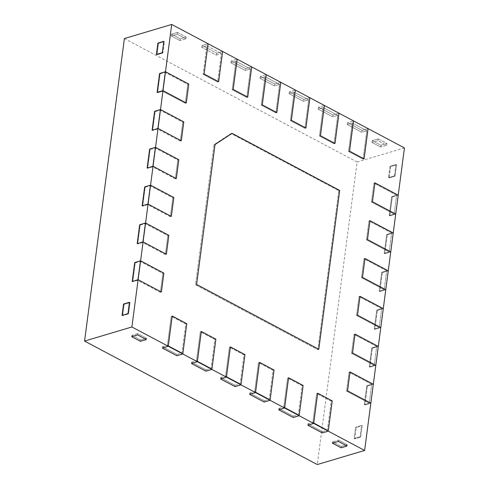 <?xml version="1.0" encoding="UTF-8"?>
<svg xmlns="http://www.w3.org/2000/svg" width="489" height="489" viewBox="0 0 489 489"><rect width="100%" height="100%" fill="white"/><g stroke="black" fill="none" stroke-linecap="round" stroke-linejoin="round"><path stroke-width="0.37" stroke-dasharray="2.44 1.83" d="M204.096 73.998L203.1 74.291L206.841 45.844L201.755 47.36A8.356 5.147 -62.1 0 0 202.165 45.508L208.082 43.741L202.165 45.508L216.706 53.222L202.165 45.508A8.356 5.147 -62.1 0 1 201.755 47.36L206.841 45.844L221.389 53.558L206.841 45.844L203.1 74.291L217.642 82.011L218.644 81.712L217.642 82.011L221.389 53.558L216.303 55.074A8.356 5.147 -62.1 0 0 216.706 53.222L222.623 51.461L216.706 53.222A8.356 5.147 -62.1 0 1 216.303 55.074L201.755 47.36L216.303 55.074L221.389 53.558L217.642 82.011L203.1 74.291L204.096 73.998M124.389 38.552L357.111 162.024L317.282 464.55M404.44 147.922L357.111 162.024M368.076 128.631L362.16 130.392L347.612 122.672L353.529 120.911L347.612 122.672A8.356 5.147 -62.1 0 1 347.208 124.53L352.294 123.014L348.547 151.462L352.294 123.014L366.842 130.728L352.294 123.014L347.208 124.53A8.356 5.147 -62.1 0 0 347.612 122.672L362.16 130.392L368.076 128.631M338.987 113.197L333.07 114.958L318.522 107.238L324.439 105.477L318.522 107.238A8.356 5.147 -62.1 0 1 318.119 109.096L323.205 107.58L319.458 136.028L323.205 107.58L337.752 115.294L323.205 107.58L318.119 109.096A8.356 5.147 -62.1 0 0 318.522 107.238L333.07 114.958L338.987 113.197M309.898 97.763L303.981 99.524L289.433 91.81L295.35 90.043L289.433 91.81A8.356 5.147 -62.1 0 1 289.023 93.662L294.115 92.146L290.368 120.594L294.115 92.146L308.657 99.86L294.115 92.146L289.023 93.662A8.356 5.147 -62.1 0 0 289.433 91.81L303.981 99.524L309.898 97.763M280.802 82.329L274.891 84.09L260.344 76.376L266.26 74.609L260.344 76.376A8.356 5.147 -62.1 0 1 259.934 78.228L265.026 76.712L261.279 105.159L265.026 76.712L279.567 84.426L265.026 76.712L259.934 78.228A8.356 5.147 -62.1 0 0 260.344 76.376L274.891 84.09L280.802 82.329M251.713 66.895L245.796 68.656L231.254 60.942L237.171 59.175L231.254 60.942A8.356 5.147 -62.1 0 1 230.845 62.794L235.936 61.278L232.189 89.725L235.936 61.278L250.478 68.992L235.936 61.278L230.845 62.794A8.356 5.147 -62.1 0 0 231.254 60.942L245.796 68.656L251.713 66.895M177.44 32.384L186.162 37.017L180.245 38.778L171.523 34.151L180.245 38.778L180.013 40.581L171.284 35.954L177.201 34.187L171.284 35.954L171.523 34.151L171.284 35.954L180.013 40.581L180.245 38.778L186.162 37.017L185.924 38.82L177.201 34.187L177.44 32.384L171.523 34.151L177.44 32.384L177.201 34.187L185.924 38.82L180.013 40.581L185.924 38.82L186.162 37.017L177.44 32.384M378.162 138.882L386.885 143.509L380.968 145.276L380.735 147.073L372.007 142.446L372.245 140.643L380.968 145.276L380.735 147.073L372.007 142.446L372.245 140.643L378.162 138.882L386.885 143.509L386.646 145.312L377.924 140.685L372.007 142.446L377.924 140.685L378.162 138.882L372.245 140.643L380.968 145.276L386.885 143.509L386.646 145.312L380.735 147.073L386.646 145.312L377.924 140.685L378.162 138.882M246.731 97.445L232.189 89.725L233.186 89.426L232.189 89.725L246.731 97.445L250.478 68.992L245.392 70.508L230.845 62.794L245.392 70.508A8.356 5.147 -62.1 0 0 245.796 68.656A8.356 5.147 -62.1 0 1 245.392 70.508L250.478 68.992L246.731 97.445L247.734 97.146L246.731 97.445M275.827 112.88L261.279 105.159L262.275 104.86L261.279 105.159L275.827 112.88L279.567 84.426L274.482 85.942L259.934 78.228L274.482 85.942A8.356 5.147 -62.1 0 0 274.891 84.09A8.356 5.147 -62.1 0 1 274.482 85.942L279.567 84.426L275.827 112.88L276.823 112.58L275.827 112.88M304.916 128.314L290.368 120.594L291.365 120.294L290.368 120.594L304.916 128.314L308.657 99.86L303.571 101.376L289.023 93.662L303.571 101.376A8.356 5.147 -62.1 0 0 303.981 99.524A8.356 5.147 -62.1 0 1 303.571 101.376L308.657 99.86L304.916 128.314L305.912 128.014L304.916 128.314M334.005 143.748L319.458 136.028L320.46 135.728L319.458 136.028L334.005 143.748L337.752 115.294L332.661 116.81L318.119 109.096L332.661 116.81A8.356 5.147 -62.1 0 0 333.07 114.958A8.356 5.147 -62.1 0 1 332.661 116.81L337.752 115.294L334.005 143.748L335.002 143.448L334.005 143.748M363.095 159.182L348.547 151.462L349.549 151.162L348.547 151.462L363.095 159.182L366.842 130.728L361.75 132.244L347.208 124.53L361.75 132.244A8.356 5.147 -62.1 0 0 362.16 130.392A8.356 5.147 -62.1 0 1 361.75 132.244L366.842 130.728L363.095 159.182L364.091 158.882L363.095 159.182M371.457 202.049L373.944 183.143L396.634 195.178L394.146 214.09L396.634 195.178L391.689 196.651A8.356 3.411 7.5 0 1 392.3 196.951L398.217 195.19L392.3 196.951L389.812 215.863L392.3 196.951A8.356 3.411 7.5 0 0 391.689 196.651L396.634 195.178L373.944 183.143L374.941 182.843L373.944 183.143L371.457 202.049L394.146 214.09L389.201 215.563L391.689 196.651L389.201 215.563A8.356 3.411 7.5 0 1 389.812 215.863L395.723 214.096L389.812 215.863A8.356 3.411 7.5 0 0 389.201 215.563L394.146 214.09L371.457 202.049L372.453 201.749L371.457 202.049M366.475 239.867L368.969 220.955L391.658 232.996L389.165 251.902L391.658 232.996L386.707 234.469A8.356 3.411 7.5 0 1 387.319 234.769L384.831 253.675L387.319 234.769L393.235 233.008L387.319 234.769A8.356 3.411 7.5 0 0 386.707 234.469L391.658 232.996L368.969 220.955L369.965 220.661L368.969 220.955L366.475 239.867L389.165 251.902L384.22 253.375L386.707 234.469L384.22 253.375A8.356 3.411 7.5 0 1 384.831 253.675L390.748 251.914L384.831 253.675A8.356 3.411 7.5 0 0 384.22 253.375L389.165 251.902L366.475 239.867L367.477 239.567L366.475 239.867M361.499 277.679L363.987 258.773L386.677 270.808L384.189 289.72L386.677 270.808L381.732 272.287A8.356 3.411 7.5 0 1 382.343 272.587L379.855 291.493L382.343 272.587L388.26 270.82L382.343 272.587A8.356 3.411 7.5 0 0 381.732 272.287L386.677 270.808L363.987 258.773L364.983 258.473L363.987 258.773L361.499 277.679L384.189 289.72L379.244 291.193L381.732 272.287L379.244 291.193A8.356 3.411 7.5 0 1 379.855 291.493L385.766 289.732L379.855 291.493A8.356 3.411 7.5 0 0 379.244 291.193L384.189 289.72L361.499 277.679L362.496 277.385L361.499 277.679M356.518 315.497L359.012 296.591L381.701 308.626L379.207 327.532L381.701 308.626L376.75 310.099A8.356 3.411 7.5 0 1 377.361 310.399L374.874 329.311L377.361 310.399L383.278 308.638L377.361 310.399A8.356 3.411 7.5 0 0 376.75 310.099L381.701 308.626L359.012 296.591L360.008 296.291L359.012 296.591L356.518 315.497L379.207 327.532L374.262 329.011L376.75 310.099L374.262 329.011A8.356 3.411 7.5 0 1 374.874 329.311L380.79 327.544L374.874 329.311A8.356 3.411 7.5 0 0 374.262 329.011L379.207 327.532L356.518 315.497L357.52 315.197L356.518 315.497M351.542 353.315L354.03 334.403L376.719 346.444L374.232 365.35L376.719 346.444L371.774 347.917A8.356 3.411 7.5 0 1 372.386 348.217L369.898 367.123L372.386 348.217L378.303 346.456L372.386 348.217A8.356 3.411 7.5 0 0 371.774 347.917L376.719 346.444L354.03 334.403L355.026 334.109L354.03 334.403L351.542 353.315L374.232 365.35L369.287 366.823L371.774 347.917L369.287 366.823A8.356 3.411 7.5 0 1 369.898 367.123L375.809 365.362L369.898 367.123A8.356 3.411 7.5 0 0 369.287 366.823L374.232 365.35L351.542 353.315L352.538 353.015L351.542 353.315M346.56 391.127L349.054 372.221L371.744 384.256L369.25 403.168L371.744 384.256L366.793 385.735A8.356 3.411 7.5 0 1 367.404 386.035L364.916 404.941L367.404 386.035L373.321 384.268L367.404 386.035A8.356 3.411 7.5 0 0 366.793 385.735L371.744 384.256L349.054 372.221L350.051 371.921L349.054 372.221L346.56 391.127L369.25 403.168L364.305 404.641L366.793 385.735L364.305 404.641A8.356 3.411 7.5 0 1 364.916 404.941L370.833 403.18L364.916 404.941A8.356 3.411 7.5 0 0 364.305 404.641L369.25 403.168L346.56 391.127L347.563 390.833L346.56 391.127M231.052 133.509L213.962 144.738L195.521 284.812L317.868 349.721L338.804 190.679L231.052 133.509L213.962 144.738L195.521 284.812L317.868 349.721L338.804 190.679L231.052 133.509L232.073 133.344L231.052 133.509M185.276 103.271L187.77 84.365L165.074 72.323L162.586 91.235L165.074 72.323L160.129 73.802A8.356 3.411 -172.5 0 0 159.579 73.484A8.356 3.411 -172.5 0 1 160.129 73.802L157.641 92.708A8.356 3.411 -172.5 0 0 157.091 92.39A8.356 3.411 -172.5 0 1 157.641 92.708L162.586 91.235L185.276 103.271L186.278 102.977L185.276 103.271L162.586 91.235L157.641 92.708L160.129 73.802L165.074 72.323L187.77 84.365L188.766 84.065L187.77 84.365L185.276 103.271M180.3 141.089L182.788 122.183L160.099 110.141L157.611 129.047L160.099 110.141L155.154 111.614L152.66 130.526A8.356 3.411 -172.5 0 0 152.11 130.208A8.356 3.411 -172.5 0 1 152.66 130.526L157.611 129.047L180.3 141.089L181.297 140.789L180.3 141.089L157.611 129.047L152.66 130.526L155.154 111.614A8.356 3.411 -172.5 0 0 154.597 111.296A8.356 3.411 -172.5 0 1 155.154 111.614L160.099 110.141L182.788 122.183L183.785 121.883L182.788 122.183L180.3 141.089M175.319 178.907L177.813 159.995L155.117 147.959L152.629 166.865L155.117 147.959L150.172 149.432L147.684 168.338A8.356 3.411 -172.5 0 0 147.134 168.02A8.356 3.411 -172.5 0 1 147.684 168.338L152.629 166.865L175.319 178.907L176.321 178.607L175.319 178.907L152.629 166.865L147.684 168.338L150.172 149.432A8.356 3.411 -172.5 0 0 149.622 149.114A8.356 3.411 -172.5 0 1 150.172 149.432L155.117 147.959L177.813 159.995L178.809 159.701L177.813 159.995L175.319 178.907M170.343 216.719L172.831 197.813L150.141 185.771L147.654 204.683L150.141 185.771L145.196 187.25L142.702 206.156A8.356 3.411 -172.5 0 0 142.152 205.838A8.356 3.411 -172.5 0 1 142.702 206.156L147.654 204.683L170.343 216.719L171.339 216.425L170.343 216.719L147.654 204.683L142.702 206.156L145.196 187.25A8.356 3.411 -172.5 0 0 144.64 186.932A8.356 3.411 -172.5 0 1 145.196 187.25L150.141 185.771L172.831 197.813L173.827 197.513L172.831 197.813L170.343 216.719M165.361 254.537L167.855 235.625L145.166 223.589L142.672 242.495L145.166 223.589L140.215 225.062L137.727 243.974A8.356 3.411 -172.5 0 0 137.177 243.656A8.356 3.411 -172.5 0 1 137.727 243.974L142.672 242.495L165.361 254.537L166.364 254.237L165.361 254.537L142.672 242.495L137.727 243.974L140.215 225.062A8.356 3.411 -172.5 0 0 139.665 224.744A8.356 3.411 -172.5 0 1 140.215 225.062L145.166 223.589L167.855 235.625L168.852 235.331L167.855 235.625L165.361 254.537M160.386 292.349L162.874 273.443L140.184 261.407L137.696 280.313L140.184 261.407L135.239 262.88L132.745 281.786A8.356 3.411 -172.5 0 0 132.195 281.468A8.356 3.411 -172.5 0 1 132.745 281.786L137.696 280.313L160.386 292.349L161.382 292.055L160.386 292.349L137.696 280.313L132.745 281.786L135.239 262.88A8.356 3.411 -172.5 0 0 134.683 262.562A8.356 3.411 -172.5 0 1 135.239 262.88L140.184 261.407L162.874 273.443L163.87 273.143L162.874 273.443L160.386 292.349M185.783 324.03L171.236 316.316L167.427 345.216L181.975 352.936L167.427 345.216L162.415 346.713L176.963 354.427A8.356 5.147 117.9 0 1 176.877 355.748A8.356 5.147 117.9 0 0 176.963 354.427L181.975 352.936L185.783 324.03L186.78 323.73L185.783 324.03L181.975 352.936L176.963 354.427L162.415 346.713A8.356 5.147 117.9 0 1 162.336 348.034A8.356 5.147 117.9 0 0 162.415 346.713L167.427 345.216L171.236 316.316L172.232 316.016L171.236 316.316L185.783 324.03M214.873 339.464L200.325 331.75L196.523 360.65L211.065 368.37L196.523 360.65L191.511 362.147L206.052 369.861A8.356 5.147 117.9 0 1 205.973 371.182A8.356 5.147 117.9 0 0 206.052 369.861L211.065 368.37L214.873 339.464L215.869 339.164L214.873 339.464L211.065 368.37L206.052 369.861L191.511 362.147A8.356 5.147 117.9 0 1 191.425 363.468A8.356 5.147 117.9 0 0 191.511 362.147L196.523 360.65L200.325 331.75L201.321 331.45L200.325 331.75L214.873 339.464M243.962 354.898L229.414 347.184L225.612 376.084L240.154 383.804L225.612 376.084L220.6 377.575L235.142 385.295A8.356 5.147 117.9 0 1 235.062 386.616A8.356 5.147 117.9 0 0 235.142 385.295L240.154 383.804L243.962 354.898L244.958 354.598L243.962 354.898L240.154 383.804L235.142 385.295L220.6 377.575A8.356 5.147 117.9 0 1 220.515 378.902A8.356 5.147 117.9 0 0 220.6 377.575L225.612 376.084L229.414 347.184L230.417 346.884L229.414 347.184L243.962 354.898M273.051 370.332L258.504 362.618L254.702 391.518L269.243 399.238L254.702 391.518L249.69 393.009L264.231 400.729A8.356 5.147 117.9 0 1 264.152 402.05A8.356 5.147 117.9 0 0 264.231 400.729L269.243 399.238L273.051 370.332L274.048 370.032L273.051 370.332L269.243 399.238L264.231 400.729L249.69 393.009A8.356 5.147 117.9 0 1 249.604 394.336A8.356 5.147 117.9 0 0 249.69 393.009L254.702 391.518L258.504 362.618L259.506 362.318L258.504 362.618L273.051 370.332M302.141 385.766L287.599 378.052L283.791 406.952L298.339 414.672L283.791 406.952L278.779 408.443L293.327 416.163A8.356 5.147 117.9 0 1 293.241 417.484A8.356 5.147 117.9 0 0 293.327 416.163L298.339 414.672L302.141 385.766L303.137 385.466L302.141 385.766L298.339 414.672L293.327 416.163L278.779 408.443A8.356 5.147 117.9 0 1 278.693 409.77A8.356 5.147 117.9 0 0 278.779 408.443L283.791 406.952L287.599 378.052L288.596 377.752L287.599 378.052L302.141 385.766M331.23 401.2L316.689 393.486L312.881 422.386L327.428 430.106L312.881 422.386L307.868 423.877L322.416 431.598A8.356 5.147 117.9 0 1 322.33 432.918A8.356 5.147 117.9 0 0 322.416 431.598L327.428 430.106L331.23 401.2L332.227 400.901L331.23 401.2L327.428 430.106L322.416 431.598L307.868 423.877A8.356 5.147 117.9 0 1 307.789 425.204A8.356 5.147 117.9 0 0 307.868 423.877L312.881 422.386L316.689 393.486L317.685 393.187L316.689 393.486L331.23 401.2M396.53 164.811L395.039 176.156L394.458 175.844L395.949 164.5L396.53 164.811L390.613 166.572L389.122 177.917L388.541 177.611L390.033 166.266L390.613 166.572L396.53 164.811L395.949 164.5L390.033 166.266L390.613 166.572L389.122 177.917L388.541 177.611L390.033 166.266L395.949 164.5L394.458 175.844L388.541 177.611L394.458 175.844L395.039 176.156L389.122 177.917L395.039 176.156L396.53 164.811M362.178 425.742L360.686 437.087L354.769 438.847L356.261 427.502L354.769 438.847L354.189 438.535L355.68 427.197L361.597 425.43L355.68 427.197L356.261 427.502L355.68 427.197L354.189 438.535L354.769 438.847L360.686 437.087L362.178 425.742L361.597 425.43L360.106 436.775L360.686 437.087L360.106 436.775L354.189 438.535L360.106 436.775L361.597 425.43L362.178 425.742L356.261 427.502L362.178 425.742M347.056 446.035L347.233 444.684L338.51 440.057L338.333 441.408L338.51 440.057L332.593 441.818L332.416 443.168L332.593 441.818L341.322 446.451L332.593 441.818L338.51 440.057L347.233 444.684L341.322 446.451L341.145 447.802L341.322 446.451L347.233 444.684L347.056 446.035M146.511 338.192L146.333 339.543L146.511 338.192L137.788 333.565L131.871 335.326L131.694 336.676L131.871 335.326L140.6 339.959L140.422 341.304L140.6 339.959L131.871 335.326L137.788 333.565L137.611 334.91L137.788 333.565L146.511 338.192L140.6 339.959L146.511 338.192M128.546 313.92L127.965 313.614L128.546 313.92L130.037 302.575L124.12 304.341L123.54 304.03L124.12 304.341L122.629 315.686L122.048 315.374L122.629 315.686L124.12 304.341L130.037 302.575L129.457 302.269L130.037 302.575L128.546 313.92L122.629 315.686L128.546 313.92M162.317 52.684L162.898 52.995L164.39 41.651L163.809 41.339L164.39 41.651L158.473 43.411L157.892 43.099L158.473 43.411L156.981 54.756L158.473 43.411L164.39 41.651L162.898 52.995L156.981 54.756L156.401 54.444L156.981 54.756L162.898 52.995L162.317 52.684M215.038 144.53L213.962 144.738L215.038 144.53M339.708 190.447L338.804 190.679L339.708 190.447M318.797 349.274L317.868 349.721L318.797 349.274M196.621 284.451L195.521 284.812L196.621 284.451"/><path stroke-width="0.73" d="M218.644 81.712L204.096 73.998L208.082 43.741L204.096 73.998L218.644 81.712L222.623 51.461L237.171 59.175L233.186 89.426L247.734 97.146L233.186 89.426L237.171 59.175L251.713 66.895L247.734 97.146L251.713 66.895L266.26 74.609L262.275 104.86L276.823 112.58L262.275 104.86L266.26 74.609L280.802 82.329L276.823 112.58L280.802 82.329L295.35 90.043L291.365 120.294L305.912 128.014L291.365 120.294L295.35 90.043L309.898 97.763L305.912 128.014L309.898 97.763L324.439 105.477L320.46 135.728L335.002 143.448L320.46 135.728L324.439 105.477L338.987 113.197L335.002 143.448L338.987 113.197L353.529 120.911L349.549 151.162L364.091 158.882L349.549 151.162L353.529 120.911L368.076 128.631L364.091 158.882L368.076 128.631L404.44 147.922L398.217 195.19L374.941 182.843L372.453 201.749L374.941 182.843L398.217 195.19L395.723 214.096L372.453 201.749L395.723 214.096L393.235 233.008L369.965 220.661L367.477 239.567L369.965 220.661L393.235 233.008L390.748 251.914L367.477 239.567L390.748 251.914L388.26 270.82L364.983 258.473L362.496 277.385L364.983 258.473L388.26 270.82L385.766 289.732L362.496 277.385L385.766 289.732L383.278 308.638L360.008 296.291L357.52 315.197L360.008 296.291L383.278 308.638L380.79 327.544L357.52 315.197L380.79 327.544L378.303 346.456L355.026 334.109L352.538 353.015L355.026 334.109L378.303 346.456L375.809 365.362L352.538 353.015L375.809 365.362L373.321 384.268L350.051 371.921L347.563 390.833L350.051 371.921L373.321 384.268L370.833 403.18L347.563 390.833L370.833 403.18L364.611 450.448L328.247 431.157L332.227 400.901L317.685 393.187L313.7 423.437L299.158 415.723L303.137 385.466L288.596 377.752L284.61 408.003L270.069 400.289L274.048 370.032L259.506 362.318L255.521 392.569L240.979 384.855L244.958 354.598L230.417 346.884L226.431 377.135L211.884 369.421L215.869 339.164L201.321 331.45L197.342 361.701L182.794 353.987L186.78 323.73L172.232 316.016L168.253 346.267L131.889 326.976L138.112 279.708L161.382 292.055L163.87 273.143L140.6 260.796L143.088 241.89L166.364 254.237L168.852 235.331L145.581 222.984L148.069 204.078L171.339 216.425L173.827 197.513L150.557 185.166L153.045 166.26L176.321 178.607L178.809 159.701L155.539 147.354L158.026 128.442L181.297 140.789L183.785 121.883L160.514 109.536L163.002 90.63L186.278 102.977L188.766 84.065L165.496 71.718L171.718 24.45L222.623 51.461L218.644 81.712M232.073 133.344L215.038 144.53L196.621 284.451L318.797 349.274L339.708 190.447L232.073 133.344L215.038 144.53L196.621 284.451L318.797 349.274L339.708 190.447L232.073 133.344M171.718 24.45L124.389 38.552L84.56 341.077L317.282 464.55L364.611 450.448M347.056 446.035L338.333 441.408L332.416 443.168L341.145 447.802L332.416 443.168L338.333 441.408L347.056 446.035L341.145 447.802L347.056 446.035M146.333 339.543L137.611 334.91L131.694 336.676L140.422 341.304L131.694 336.676L137.611 334.91L146.333 339.543L140.422 341.304L146.333 339.543M127.965 313.614L129.457 302.269L123.54 304.03L122.048 315.374L123.54 304.03L129.457 302.269L127.965 313.614L122.048 315.374L127.965 313.614M162.317 52.684L163.809 41.339L157.892 43.099L156.401 54.444L157.892 43.099L163.809 41.339L162.317 52.684L156.401 54.444L162.317 52.684M182.794 353.987L176.877 355.748L182.794 353.987L186.78 323.73L172.232 316.016L168.253 346.267L162.336 348.034L176.877 355.748L162.336 348.034L168.253 346.267L182.794 353.987M197.342 361.701L191.425 363.468L205.973 371.182L211.884 369.421L205.973 371.182L191.425 363.468L197.342 361.701L211.884 369.421L215.869 339.164L201.321 331.45L197.342 361.701M226.431 377.135L220.515 378.902L235.062 386.616L240.979 384.855L235.062 386.616L220.515 378.902L226.431 377.135L240.979 384.855L244.958 354.598L230.417 346.884L226.431 377.135M255.521 392.569L249.604 394.336L264.152 402.05L270.069 400.289L264.152 402.05L249.604 394.336L255.521 392.569L270.069 400.289L274.048 370.032L259.506 362.318L255.521 392.569M284.61 408.003L278.693 409.77L293.241 417.484L299.158 415.723L293.241 417.484L278.693 409.77L284.61 408.003L299.158 415.723L303.137 385.466L288.596 377.752L284.61 408.003M313.7 423.437L307.789 425.204L322.33 432.918L328.247 431.157L322.33 432.918L307.789 425.204L313.7 423.437L328.247 431.157L332.227 400.901L317.685 393.187L313.7 423.437M131.889 326.976L84.56 341.077M165.496 71.718L159.579 73.484L157.091 92.39L163.002 90.63L157.091 92.39L159.579 73.484L165.496 71.718L163.002 90.63L186.278 102.977L188.766 84.065L165.496 71.718M160.514 109.536L154.597 111.296L152.11 130.208L158.026 128.442L152.11 130.208L154.597 111.296L160.514 109.536L158.026 128.442L181.297 140.789L183.785 121.883L160.514 109.536M155.539 147.354L149.622 149.114L147.134 168.02L153.045 166.26L147.134 168.02L149.622 149.114L155.539 147.354L153.045 166.26L176.321 178.607L178.809 159.701L155.539 147.354M150.557 185.166L144.64 186.932L142.152 205.838L148.069 204.078L142.152 205.838L144.64 186.932L150.557 185.166L148.069 204.078L171.339 216.425L173.827 197.513L150.557 185.166M145.581 222.984L139.665 224.744L137.177 243.656L143.088 241.89L137.177 243.656L139.665 224.744L145.581 222.984L143.088 241.89L166.364 254.237L168.852 235.331L145.581 222.984M140.6 260.796L134.683 262.562L132.195 281.468L138.112 279.708L132.195 281.468L134.683 262.562L140.6 260.796L138.112 279.708L161.382 292.055L163.87 273.143L140.6 260.796"/></g></svg>
